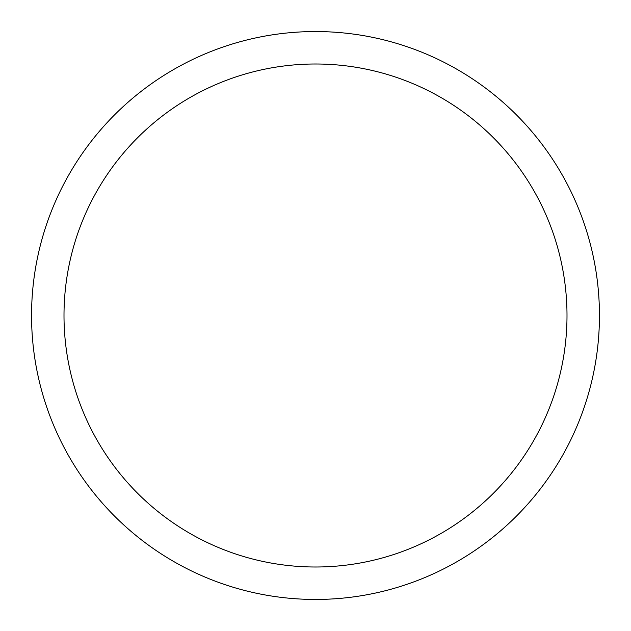 <?xml version="1.0" encoding="UTF-8"?>
<svg xmlns="http://www.w3.org/2000/svg" width="631" height="631" viewBox="0 0 631 631"><rect width="100%" height="100%" fill="white"/><g stroke="black" fill="none" stroke-linecap="round" stroke-linejoin="round"><path stroke-width="0.95" d="M315.5 31.55A283.95 283.95 0 0 1 599.45 315.5A283.95 283.95 0 0 1 315.5 599.45A283.95 283.95 0 0 1 31.55 315.5A283.95 283.95 0 0 1 315.5 31.55M315.5 63.999A251.501 251.501 0 0 1 567.001 315.5A251.501 251.501 0 0 1 315.5 567.001A251.501 251.501 0 0 1 63.999 315.5A251.501 251.501 0 0 1 315.5 63.999"/></g></svg>
